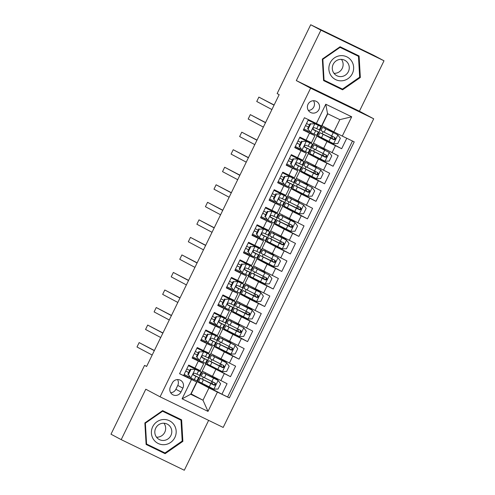 <?xml version="1.0" encoding="UTF-8"?>
<svg xmlns="http://www.w3.org/2000/svg" width="495" height="495" viewBox="0 0 495 495"><rect width="100%" height="100%" fill="white"/><g stroke="black" fill="none" stroke-linecap="round" stroke-linejoin="round"><path stroke-width="0.74" d="M308.026 104.284A6.243 6.064 118 0 0 310.557 112.445A6.243 6.064 118 0 0 318.941 109.581A6.243 6.064 118 0 0 316.416 101.419A6.243 6.064 118 0 0 308.026 104.284M308.36 110.422A6.243 6.064 118 0 0 313.508 100.726M384.009 60.792L320.909 30.176L296.319 80.592L359.42 111.208L384.009 60.792L373.799 55.366L310.699 24.75L277.132 93.58L279.168 94.663L146.6 366.467L144.559 365.384L110.991 434.208L121.201 439.634L184.301 470.25L208.63 420.373M359.42 111.208L373.706 118.8L223.183 427.433L160.077 396.817L310.606 88.184L373.706 118.8M308.397 119.642L303.299 130.098L309.524 133.118L306.102 140.135L311.479 142.684L314.9 135.673L309.524 133.118M306.102 140.135L299.877 137.115L294.742 147.634L300.966 150.653L297.545 157.67L302.928 160.225L306.349 153.209L300.966 150.653M297.545 157.67L291.32 154.65L286.19 165.169L292.415 168.189L288.993 175.205L294.377 177.761L297.798 170.744L292.415 168.189M288.993 175.205L282.769 172.186L277.639 182.704L283.864 185.724L280.442 192.741L285.825 195.296L289.247 188.279L283.864 185.724M280.442 192.741L274.218 189.721L269.088 200.24L275.313 203.259L271.891 210.276L277.268 212.831L280.69 205.815L275.313 203.259M271.891 210.276L265.667 207.256L260.531 217.775L266.756 220.795L263.334 227.811L268.717 230.367L272.139 223.35L266.756 220.795M263.334 227.811L257.109 224.792L251.98 235.311L258.204 238.336L254.783 245.347L260.166 247.902L263.588 240.886L258.204 238.336M254.783 245.347L248.558 242.327L243.429 252.846L249.653 255.872L246.232 262.882L251.615 265.438L255.036 258.421L249.653 255.872M246.232 262.882L240.007 259.863L234.871 270.388L241.102 273.407L237.68 280.418L243.057 282.973L246.479 275.956L241.102 273.407M237.68 280.418L231.456 277.398L226.32 287.923L232.545 290.942L229.123 297.953L234.506 300.508L237.928 293.492L232.545 290.942M229.123 297.953L222.899 294.933L217.769 305.458L223.994 308.478L220.572 315.488L225.955 318.044L229.377 311.027L223.994 308.478M220.572 315.488L214.347 312.469L209.218 322.994L215.443 326.013L212.021 333.024L217.404 335.579L220.82 328.562L215.443 326.013M212.021 333.024L205.796 330.004L200.661 340.529L206.885 343.549L203.47 350.559L208.847 353.114L212.268 346.098L206.885 343.549M203.47 350.559L197.245 347.539L192.11 358.064L203.717 363.639L196.292 359.679L196.694 358.863M217.819 369.388L217.522 369.988L205.679 364.103L202.257 371.114L227.063 383.693L221.933 394.218L209.045 387.368M205.679 364.103L230.484 376.683L217.602 369.833M230.484 376.683L235.614 366.158L210.808 353.579L214.23 346.562L224.359 351.945L220.937 358.962M234.921 334.317L234.63 334.917L222.781 329.026L219.359 336.043L244.165 348.622L239.036 359.147L226.153 352.298M243.478 316.781L243.181 317.382L231.338 311.491L227.917 318.508L252.722 331.087L247.587 341.612L234.704 334.762M252.029 299.246L251.732 299.846L239.889 293.956L236.468 300.972L261.273 313.552L256.144 324.077L243.255 317.227M260.58 281.711L260.29 282.311L248.44 276.42L245.019 283.437L269.825 296.016L264.695 306.535L251.813 299.692M269.132 264.169L268.841 264.776L256.992 258.885L253.576 265.902L278.382 278.481L273.246 289L260.364 282.156M277.689 246.634L277.392 247.24L265.549 241.35L262.127 248.366L286.933 260.945L281.797 271.464L268.915 264.621M286.24 229.098L285.943 229.705L274.1 223.814L270.678 230.831L295.484 243.41L290.355 253.929L277.466 247.085M294.791 211.563L294.5 212.169L282.651 206.279L279.229 213.296L304.035 225.875L298.906 236.393L286.023 229.55M303.342 194.028L303.051 194.634L291.202 188.744L287.787 195.76L312.593 208.339L307.457 218.858L294.575 212.008M311.899 176.492L311.603 177.099L299.76 171.208L296.338 178.225L321.144 190.804L316.008 201.323L303.126 194.473M320.451 158.957L320.154 159.563L308.311 153.673L304.889 160.689L329.695 173.269L324.565 183.787L311.677 176.938M329.002 141.422L328.711 142.028L316.862 136.137L313.44 143.148L338.246 155.733L333.116 166.252L320.234 159.402M314.9 135.673L303.454 129.77M306.349 153.209L298.924 149.255M297.798 170.744L286.351 164.847M289.247 188.279L277.794 182.383M280.69 205.815L269.243 199.918M272.139 223.35L260.692 217.454M263.588 240.886L256.163 236.932M255.036 258.421L247.611 254.467M246.479 275.956L235.032 270.06M237.928 293.492L226.481 287.595M229.377 311.027L217.93 305.13M220.82 328.562L213.401 324.609M212.268 346.098L200.822 340.201M180.991 391.997L182.872 388.142A6.051 5.878 118 0 0 180.421 380.234A6.051 5.878 118 0 0 172.297 383.006L170.416 386.867A6.051 5.878 118 0 0 172.86 394.775A6.051 5.878 118 0 0 180.991 391.997L175.886 389.287L177.767 385.426A6.051 5.878 118 0 0 177.501 379.566M327.764 113.782L321.998 125.612L333.834 131.911L339.824 119.635L327.542 113.677L321.558 125.953L304.431 117.717L179.561 373.737L196.688 381.973L183.719 375.272M316.367 123.509L325.778 104.222L351.697 116.795L342.293 136.088L354.228 141.879L229.358 397.9L217.423 392.108L208.011 411.394L182.092 398.821L191.497 379.529M316.862 136.137L326.991 141.52L323.569 148.531M308.311 153.673L318.433 159.056L315.018 166.066M299.76 171.208L309.882 176.591L306.461 183.602M291.202 188.744L301.331 194.127L297.91 201.137M282.651 206.279L292.78 211.662L289.358 218.679M274.1 223.814L284.223 229.197L280.807 236.214M265.549 241.35L275.672 246.733L272.25 253.749M256.992 258.885L267.121 264.268L263.699 271.285M248.44 276.42L258.569 281.803L255.148 288.82M239.889 293.956L250.012 299.339L246.59 306.356M231.338 311.491L241.461 316.874L238.039 323.891M222.781 329.026L232.91 334.41L229.488 341.426M221.933 394.218L227.644 396.99L352.483 141.032M326.991 141.52L341.668 148.717L346.772 138.26M333.116 166.252L318.433 159.056M324.565 183.787L309.882 176.591M316.008 201.323L301.331 194.127M307.457 218.858L292.78 211.662M298.906 236.393L284.223 229.197M290.355 253.929L275.672 246.733M281.797 271.464L267.121 264.268M273.246 289L258.569 281.803M264.695 306.535L250.012 299.339M256.144 324.077L241.461 316.874M247.587 341.612L232.91 334.41M239.036 359.147L224.359 351.945M179.592 373.675L183.558 375.6L188.688 365.075L200.296 370.65L203.717 363.639M196.688 381.973L190.699 394.249L202.981 400.207L208.964 387.932L217.423 392.108M190.915 393.803L202.981 400.207L208.011 411.394M191.138 393.909L197.128 381.639L208.964 387.932M320.909 30.176L310.699 24.75M296.319 80.592L310.606 88.184M160.077 396.817L145.79 389.219L121.201 439.634M146.638 366.393L144.559 365.384M209.267 386.923L208.97 387.523L197.128 381.639M197.295 381.719L202.424 371.207M205.846 364.184L210.975 353.665M226.37 351.852L226.073 352.452L214.23 346.562M214.403 346.649L219.533 336.13M222.954 329.113L228.084 318.594M231.505 311.578L236.635 301.059M240.056 294.042L245.186 283.524M248.614 276.507L253.743 265.988M257.165 258.972L262.294 248.453M265.716 241.436L270.845 230.917M274.267 223.895L279.397 213.382M282.824 206.359L287.954 195.847M291.376 188.824L296.505 178.311M299.927 171.289L305.056 160.776M308.484 153.753L313.607 143.241M317.035 136.218L322.165 125.705M187.735 377.221L188.137 376.398M192.425 367.612L192.71 367.03M227.644 396.99L229.358 397.9M200.357 383.347L200.704 382.641M202.387 379.182L203.352 377.202M205.041 373.75L205.487 372.834M211.019 383.328L211.916 381.484M213.667 377.895L213.958 377.295M341.668 148.717L328.785 141.867M200.976 350.076L201.261 349.495M196.292 359.686L192.27 357.736M208.909 365.811L209.255 365.1M210.938 361.647L211.91 359.667M213.593 356.214L214.038 355.299M219.57 365.793L220.467 363.949M222.224 360.36L222.509 359.76M217.466 348.276L217.806 347.564M219.495 344.112L220.461 342.132M222.144 338.673L222.589 337.757M228.121 348.257L229.024 346.413M230.775 342.818L231.066 342.224M204.843 342.15L205.246 341.327M209.534 332.541L209.818 331.959M226.017 330.74L226.363 330.029M228.047 326.576L229.012 324.596M230.701 321.137L231.146 320.222M236.678 330.722L237.575 328.878M239.326 325.283L239.617 324.689M213.797 323.792L213.394 324.615L209.373 322.666M218.085 315.006L218.369 314.424M234.568 313.205L234.915 312.494M236.598 309.041L237.563 307.061M239.252 303.602L239.698 302.686M245.229 313.187L246.126 311.343M247.877 307.748L248.168 307.154M221.946 307.079L222.348 306.257M226.636 297.464L226.92 296.882M243.119 295.67L243.466 294.958M245.155 291.506L246.12 289.526M247.803 286.067L248.249 285.151M253.78 295.651L254.678 293.807M256.435 290.212L256.719 289.618M230.503 289.544L230.905 288.721M235.193 279.929L235.472 279.347M251.677 278.134L252.017 277.423M253.706 273.97L254.671 271.99M256.354 268.531L256.8 267.616M262.331 278.116L263.235 276.272M264.986 272.677L265.277 272.083M239.054 272.009L239.456 271.186M243.744 262.393L244.029 261.812M260.228 260.599L260.574 259.887M262.257 256.435L263.222 254.455M264.912 250.996L265.357 250.08M270.889 260.58L271.786 258.737M273.537 255.142L273.828 254.548M248.007 253.65L247.605 254.473L243.583 252.524M252.295 244.858L252.58 244.276M268.779 243.064L269.125 242.352M270.808 238.899L271.774 236.919M273.463 233.461L273.908 232.545M279.44 243.045L280.337 241.201M282.088 237.606L282.379 237.012M256.565 236.115L256.156 236.938L252.141 234.989M260.846 227.323L261.131 226.741M277.33 225.528L277.676 224.817M279.366 221.364L280.331 219.378M282.014 215.925L282.459 215.009M287.991 225.51L288.888 223.666M290.645 220.071L290.936 219.477M264.714 219.403L265.116 218.58M269.404 209.787L269.682 209.206M285.887 207.987L286.234 207.281M287.917 203.829L288.882 201.842M290.565 198.39L291.017 197.474M296.542 207.974L297.446 206.13M299.197 202.535L299.487 201.941M273.265 201.867L273.667 201.038M277.955 192.252L278.24 191.67M294.438 190.451L294.785 189.746M296.468 186.293L297.433 184.307M299.122 180.854L299.568 179.939M305.099 190.439L305.997 188.595M307.748 185L308.038 184.406M281.816 184.332L282.218 183.503M286.506 174.716L286.791 174.135M302.99 172.916L303.336 172.21M305.019 168.758L305.99 166.772M307.673 163.319L308.119 162.403M313.651 172.897L314.548 171.06M316.299 167.465L316.59 166.871M290.373 166.796L290.775 165.967M295.057 157.181L295.342 156.599M311.541 155.381L311.887 154.675M313.576 151.216L314.542 149.236M316.225 145.784L316.67 144.868M322.202 155.362L323.099 153.524M324.856 149.929L325.147 149.335M299.327 148.432L298.924 149.261L294.902 147.306M303.614 139.646L303.893 139.064M320.098 137.845L320.444 137.14M322.127 133.681L323.093 131.701M324.776 128.248L325.227 127.333M330.753 137.827L331.656 135.989M333.407 132.394L333.686 131.825M342.293 136.088L333.834 131.911M307.475 131.726L307.878 130.897M312.166 122.11L312.419 121.591M190.699 394.249L182.092 398.821M325.778 104.222L327.542 113.677M351.697 116.795L339.824 119.635M170.676 392.727A6.051 5.878 118 0 0 175.886 389.287M182.872 441.367L181.622 419.834L162.62 410.615L144.868 422.928L146.112 444.461L165.12 453.68L182.872 441.367L182.197 441.008M340.09 46.747L322.338 59.06L323.582 80.592L342.589 89.812L360.341 77.498L359.092 55.966L340.09 46.747M146.112 444.374L163.406 452.764L163.888 452.43M179.951 419.618L179.914 419.005M163.406 452.764L165.12 453.68M323.582 80.512L340.869 88.902L341.358 88.562M357.421 55.756L357.384 55.137M359.667 77.14L360.341 77.498M340.869 88.902L342.589 89.812M190.94 369.381L195.203 369.282L190.94 369.381L188.372 374.647L190.928 378.05L197.295 380.971L198.916 377.636L193.285 374.777M190.928 378.05L188.372 374.647M190.092 377.363L184.128 374.43M194.671 369.004L199.287 371.089L188.403 365.663L201.57 372.203L201.211 372.061L199.59 375.389L194.807 373.211C193.217 373.31 192.877 374.01 193.78 375.315L198.916 377.636M195.203 369.282L201.211 372.061M190.408 369.103L187.84 374.362M154.384 350.51L139.138 342.602L154.31 350.67M139.138 342.602L136.997 346.989L152.169 355.051M188.731 372.537L185.761 371.083L188.725 372.556M201.57 372.203L199.943 375.532L199.59 375.389M193.304 374.814L196.639 376.528L193.582 375.185M189.752 370.452L186.776 368.998M215.059 383.217L214.453 384.937L212.25 383.879L212.949 381.998M212.658 384.108L200.228 378.205L198.6 381.534L213.784 389.138L218.047 389.039L220.615 383.78L218.06 380.37L202.876 372.766L213.71 377.803M218.06 380.37L205.159 373.88L217.682 379.82L213.753 377.722M212.664 384.095L212.25 383.879M214.366 384.962L210.777 383.495M200.228 378.205L214.075 385.16C215.801 385.135 216.142 384.436 215.102 383.056L201.255 376.101L202.876 372.766M214.514 382.746C215.61 384.145 215.269 384.85 213.487 384.85L202.504 379.318L210.876 383.285M152.701 426.721A12.684 12.319 118 0 0 158.227 443.501A12.684 12.319 118 0 0 174.871 437.481A12.684 12.319 118 0 0 169.346 420.707A12.684 12.319 118 0 0 152.701 426.721M155.715 428.163A8.681 8.434 118 0 0 159.229 439.511A8.681 8.434 118 0 0 170.893 435.526A8.681 8.434 118 0 0 167.378 424.178A8.681 8.434 118 0 0 155.715 428.163M163.95 423.231A8.681 8.434 -62 0 1 156.525 437.203M162.137 410.949L180.991 420.175L182.203 441.039L164.996 452.962L146.582 444.034L145.375 423.169L162.577 411.24L180.991 420.175M146.075 443.761L146.582 444.034M144.887 422.909L145.375 423.169M162.094 410.98L162.577 411.24M330.901 75.419A12.684 12.319 118 0 0 348.078 78.594A12.684 12.319 118 0 0 351.611 61.052A12.684 12.319 118 0 0 334.434 57.878A12.684 12.319 118 0 0 330.901 75.419M333.686 72.895A8.681 8.434 118 0 0 347.02 73.675A8.681 8.434 118 0 0 344.848 60.316A8.681 8.434 118 0 0 333.686 72.895M341.42 59.363A8.681 8.434 -62 0 1 333.995 73.334M339.607 47.081L358.46 56.306L359.667 77.171L342.466 89.1L324.052 80.165L322.845 59.301L340.046 47.372L358.46 56.306M339.558 47.118L340.046 47.372M323.544 79.893L324.052 80.165M322.356 59.041L322.845 59.301M199.491 351.846L203.761 351.747L199.491 351.846L196.923 357.112L199.479 360.515L205.846 363.435L207.467 360.1L201.836 357.242M199.479 360.515L196.923 357.112M198.644 359.822L192.679 356.895M203.228 351.469L207.838 353.554L196.954 348.127M203.761 351.747L210.121 354.668L196.967 348.109M198.959 351.568L196.397 356.827M162.935 332.974L147.689 325.067L162.861 333.129M147.689 325.067L145.549 329.453L160.72 337.516M210.121 354.668L208.494 357.996L203.358 355.676C201.774 355.775 201.428 356.474 202.337 357.78L207.467 360.1M197.288 355.002L194.312 353.548L197.276 355.02M201.855 357.279L205.19 358.993L202.133 357.65M198.303 352.916L195.333 351.462M208.042 334.311L212.312 334.212L208.042 334.311L205.481 339.576L208.036 342.979L214.397 345.9L216.024 342.565L210.387 339.706M208.036 342.979L205.481 339.576M207.195 342.286L201.23 339.36M211.78 333.933L216.395 336.018L205.512 330.592M212.312 334.212L218.672 337.132L205.518 330.573M207.516 334.032L204.949 339.292M171.493 315.439L156.241 307.531L171.412 315.593M156.241 307.531L154.106 311.918L169.278 319.98M218.672 337.132L217.051 340.461L211.916 338.141C210.326 338.24 209.985 338.939 210.889 340.244L216.024 342.565M205.84 337.466L202.87 336.012M202.857 336.031L205.827 337.485M210.406 339.743L213.741 341.457L210.684 340.114M206.854 335.381L203.884 333.927M216.6 316.775L220.863 316.676L216.6 316.775L214.032 322.035L216.587 325.444L222.948 328.364L224.575 325.029L218.945 322.171M216.587 325.444L214.032 322.035M215.746 324.751L209.787 321.824M220.331 316.398L224.947 318.483L214.063 313.057M220.863 316.676L227.224 319.597L214.069 313.038M216.067 316.497L213.5 321.756M180.044 297.903L164.792 289.996L179.97 298.058M164.792 289.996L162.657 294.383L177.829 302.445M227.224 319.597L225.602 322.926L220.467 320.605C218.877 320.704 218.536 321.404 219.44 322.709L224.575 325.029M214.391 319.925L211.421 318.477M211.408 318.495L214.385 319.949M218.963 322.208L222.292 323.922L219.242 322.579M215.405 317.846L212.435 316.392M225.151 299.24L229.414 299.141L225.151 299.24L222.583 304.499L225.138 307.909L231.505 310.829L233.126 307.494L227.496 304.635M225.138 307.909L222.583 304.499M224.303 307.216L218.338 304.289M228.888 298.862L233.498 300.948L222.614 295.521L235.781 302.061L235.422 301.919L233.801 305.248L229.018 303.07C227.428 303.169 227.087 303.868 227.991 305.174L233.126 307.494M229.414 299.141L235.422 301.919M224.619 298.961L222.051 304.221M188.595 280.368L173.349 272.46L188.521 280.523M173.349 272.46L171.208 276.841L186.38 284.91M222.942 302.389L219.972 300.935M235.781 302.061L234.154 305.39L233.801 305.248M219.966 300.96L222.936 302.414M227.514 304.673L230.849 306.386L227.793 305.044M223.963 300.31L220.987 298.856M223.61 365.681L223.004 367.401L220.807 366.337L221.5 364.462M221.209 366.572L208.779 360.669L207.151 363.998L222.335 371.603L226.599 371.504L229.166 366.244L226.611 362.835L211.433 355.231L222.261 360.267M226.611 362.835L213.71 356.344L226.234 362.284L222.304 360.187M221.215 366.56L220.807 366.337M222.923 367.426L219.328 365.96M208.779 360.669L222.632 367.624C224.353 367.599 224.693 366.894 223.653 365.52L209.806 358.566L211.433 355.231M223.072 365.211C224.161 366.609 223.82 367.315 222.045 367.315L211.056 361.783L219.434 365.749M232.161 348.146L231.555 349.866M230.992 354.067L235.23 345.386L237.718 348.709L235.156 353.968L230.887 354.067L218.87 348.096L220.492 344.768L217.33 343.134L229.859 349.074L229.358 348.802L230.051 346.927M235.23 345.386L219.984 337.695L230.819 342.732M235.162 345.3L222.261 338.809L230.856 342.651M218.87 348.096L215.709 346.463L217.33 343.134M231.474 349.891L227.879 348.424M220.492 344.768L231.184 350.089C232.904 350.064 233.25 349.359 232.211 347.985L218.357 341.03L219.984 337.695M231.623 347.676C232.712 349.074 232.372 349.779 230.596 349.779L219.613 344.248L227.985 348.214M240.719 330.611L240.112 332.331L237.909 331.266L238.602 329.392M237.909 331.266L225.887 325.599L224.26 328.928L239.438 336.532L243.707 336.433L246.275 331.174L243.713 327.764L228.535 320.16L239.37 325.196M243.713 327.764L230.812 321.274L239.407 325.116M240.026 332.355L236.437 330.889M225.887 325.599L239.735 332.553C241.461 332.529 241.801 331.823 240.762 330.45L226.908 323.495L228.535 320.16M240.174 330.14C241.269 331.539 240.923 332.244 239.147 332.244L228.164 326.712L236.536 330.679M249.27 313.075L248.663 314.795M248.1 318.997L252.332 310.315L254.826 313.638L252.258 318.898L247.995 318.997L235.973 313.026L237.6 309.697L234.438 308.063L246.962 314.003L246.467 313.731L247.16 311.856M252.332 310.315L237.086 302.624L247.921 307.661M252.271 310.229L239.37 303.738L251.893 309.678L247.964 307.581M235.973 313.026L232.811 311.392L234.438 308.063M248.577 314.82L244.988 313.354M237.6 309.697L248.286 315.018C250.012 314.993 250.352 314.288 249.313 312.914L235.465 305.96L237.086 302.624M248.725 312.605C249.82 314.003 249.48 314.709 247.698 314.709L236.715 309.177L245.087 313.143M233.702 281.704L237.971 281.606L233.702 281.704L231.134 286.964L233.69 290.373L240.056 293.294L241.678 289.959L236.047 287.1M233.69 290.373L231.134 286.964M232.854 289.68L226.889 286.754M237.439 281.327L242.049 283.412L231.165 277.986L244.332 284.526L243.973 284.384L242.352 287.713L237.575 285.535C235.985 285.634 235.639 286.333 236.548 287.638L241.678 289.959M237.971 281.606L243.973 284.384M233.17 281.426L230.608 286.685M197.146 262.833L181.9 254.925L197.072 262.987M181.9 254.925L179.759 259.306L194.937 267.374M231.499 284.854L228.523 283.4M244.332 284.526L242.705 287.855L242.352 287.713M228.517 283.425L231.487 284.879M236.065 287.137L239.401 288.845L236.344 287.508M232.514 282.775L229.544 281.315M257.821 295.54L257.214 297.26L255.018 296.196L255.711 294.321M255.42 296.431L242.989 290.528L241.362 293.857L256.546 301.461L260.809 301.362L263.377 296.103L260.822 292.694L245.644 285.089L256.472 290.126M260.822 292.694L247.921 286.203L260.444 292.143L256.515 290.045M255.426 296.412L255.018 296.196M257.134 297.285L253.539 295.818M242.989 290.528L256.843 297.483C258.563 297.458 258.904 296.752 257.87 295.379L244.016 288.424L245.644 285.089M257.282 295.07C258.371 296.468 258.031 297.167 256.255 297.173L245.266 291.635L253.644 295.608M242.253 264.169L246.522 264.07L242.253 264.169L239.691 269.428L242.247 272.838L248.608 275.758L250.235 272.423L244.604 269.565M242.247 272.838L239.691 269.428M241.405 272.145L235.441 269.218M245.99 263.786L250.606 265.877L239.722 260.45M246.522 264.07L252.883 266.991L239.728 260.432M241.727 263.885L239.159 269.15M205.703 245.297L190.451 237.39L205.623 245.452M190.451 237.39L188.317 241.77L203.488 249.839M252.883 266.991L251.262 270.32L246.126 267.999C244.536 268.092 244.196 268.797 245.099 270.103L250.235 272.423M240.05 267.319L237.08 265.865L240.038 267.343M244.617 269.602L247.952 271.31L244.895 269.967M241.065 265.233L238.095 263.779M266.372 278.004L265.765 279.724L263.569 278.66L264.262 276.785M263.971 278.889L251.54 272.993L249.919 276.321L265.097 283.926L269.367 283.827L271.928 278.567L269.373 275.158L254.195 267.554L265.029 272.59M269.373 275.158L256.472 268.667L265.066 272.51M263.977 278.877L263.569 278.66M265.685 279.749L262.09 278.283M251.54 272.993L265.394 279.947C267.114 279.923 267.461 279.217 266.421 277.844L252.568 270.889L254.195 267.554M265.834 277.528C266.923 278.933 266.582 279.632 264.806 279.638L253.824 274.1L262.195 278.072M250.81 246.634L255.074 246.535L250.81 246.634L248.243 251.893L250.798 255.302L257.159 258.223L258.786 254.888L253.155 252.029M250.798 255.302L248.243 251.893M249.956 254.609L243.998 251.683M254.541 246.25L259.157 248.342L248.273 242.915M255.074 246.535L261.434 249.449L248.28 242.897M250.278 246.349L247.71 251.615M214.255 227.762L199.002 219.854L214.18 227.917M199.002 219.854L196.868 224.235L212.039 232.304M261.434 249.449L259.813 252.784L254.678 250.458C253.087 250.557 252.747 251.262 253.65 252.568L258.786 254.888M248.601 249.783L245.631 248.329M245.619 248.348L248.595 249.808M253.174 252.066L256.509 253.774L253.452 252.431M249.622 247.698L246.646 246.244M274.929 260.469L274.323 262.189L272.12 261.125L272.819 259.25M272.522 261.354L260.098 255.457L258.47 258.786L273.648 266.39L277.918 266.291L280.486 261.032L277.93 257.623L262.746 250.018L273.58 255.055M277.93 257.623L265.029 251.132L273.617 254.975M272.528 261.341L272.12 261.125M274.236 262.208L270.647 260.747M260.098 255.457L273.945 262.412C275.672 262.387 276.012 261.682 274.972 260.308L261.119 253.353L262.746 250.018M274.385 259.993C275.48 261.397 275.133 262.096 273.358 262.096L262.375 256.565L270.746 260.537M259.361 229.098L263.625 228.999L259.361 229.098L256.794 234.358L259.349 237.767L265.716 240.681L267.337 237.353L261.707 234.488M259.349 237.767L256.794 234.358M258.514 237.074L252.549 234.147M263.099 228.715L267.708 230.806L256.825 225.38M263.625 228.999L269.992 231.914L256.837 225.361M258.829 228.814L256.262 234.079M222.806 210.227L207.56 202.319L222.731 210.381M207.56 202.319L205.419 206.7L220.591 214.768M269.992 231.914L268.364 235.249L263.229 232.922C261.645 233.021 261.298 233.727 262.202 235.032L267.337 237.353M257.153 232.248L254.183 230.794M254.176 230.812L257.146 232.266M261.725 234.531L265.06 236.239L262.004 234.896M258.173 230.163L255.197 228.709M283.48 242.934L282.874 244.654L280.677 243.59L281.37 241.715M281.08 243.818L268.649 237.922L267.022 241.251L282.206 248.855L286.469 248.756L289.037 243.497L286.481 240.087L271.297 232.483L282.131 237.52M286.481 240.087L273.58 233.597L286.104 239.537L282.175 237.439M281.086 243.806L280.677 243.59M282.787 244.672L279.199 243.212M268.649 237.922L282.497 244.876C284.223 244.846 284.563 244.146 283.524 242.773L269.676 235.818L271.297 232.483M282.936 242.457C284.031 243.862 283.691 244.561 281.909 244.561L270.926 239.029L279.298 243.002M267.913 211.563L272.182 211.464L267.913 211.563L265.345 216.822L267.9 220.232L274.267 223.146L275.888 219.817L270.258 216.952M267.9 220.232L265.345 216.822M267.065 219.539L261.1 216.612M271.65 211.179L276.266 213.271L265.376 207.844L278.543 214.378L278.19 214.236L276.563 217.571L271.786 215.387C270.196 215.486 269.855 216.191 270.759 217.491L275.888 219.817M272.182 211.464L278.19 214.236M267.38 211.278L264.819 216.544M231.363 192.691L216.111 184.784L231.283 192.846M216.111 184.784L213.97 189.164L229.148 197.233M265.71 214.712L262.734 213.258M278.543 214.378L276.915 217.713L276.563 217.571M262.727 213.277L265.697 214.731M270.276 216.996L273.611 218.703L270.555 217.361M266.725 212.627L263.755 211.173M292.031 225.392L291.425 227.118L289.228 226.054L289.922 224.179M289.228 226.054L277.2 220.386L275.573 223.715L290.757 231.32L295.02 231.221L297.588 225.961L295.032 222.552L279.854 214.948L290.689 219.984M295.032 222.552L282.131 216.061L294.655 222.001L290.726 219.904M291.345 227.137L287.75 225.677M277.2 220.386L291.054 227.341C292.774 227.31 293.114 226.611 292.081 225.237L278.227 218.276L279.854 214.948M291.493 224.922C292.582 226.326 292.242 227.026 290.466 227.026L279.483 221.494L287.855 225.466M276.464 194.028L280.733 193.929L276.464 194.028L273.902 199.287L276.458 202.696L282.818 205.611L284.446 202.282L278.815 199.417M276.458 202.696L273.902 199.287M275.616 202.003L269.651 199.077M280.201 193.644L284.817 195.735L273.933 190.309M280.733 193.929L287.094 196.843L273.939 190.29M275.938 193.743L273.37 199.002M239.914 175.156L224.662 167.248L239.834 175.31M224.662 167.248L222.527 171.629L237.699 179.691M287.094 196.843L285.473 200.178L280.337 197.851C278.747 197.951 278.407 198.656 279.31 199.955L284.446 202.282M274.261 197.177L271.291 195.723M271.279 195.742L274.249 197.196M278.827 199.46L282.162 201.168L279.106 199.825M275.276 195.092L272.306 193.638M300.583 207.857L299.976 209.577L297.78 208.519L298.473 206.644M297.78 208.519L285.751 202.845L284.13 206.18L299.308 213.784L303.577 213.685L306.139 208.426L303.584 205.017L288.406 197.412L299.24 202.449M303.584 205.017L290.683 198.526L299.277 202.368M299.896 209.602L296.301 208.141M285.751 202.845L299.605 209.806C301.325 209.775 301.672 209.076 300.632 207.702L286.778 200.741L288.406 197.412M300.044 207.386C301.133 208.791 300.793 209.49 299.017 209.49L288.034 203.959L296.406 207.931M285.021 176.492L289.284 176.393L285.021 176.492L282.453 181.752L285.009 185.161L291.369 188.075L292.997 184.746L287.366 181.882M285.009 185.161L282.453 181.752M284.173 184.468L278.209 181.541M288.752 176.109L293.368 178.2L282.484 172.774M289.284 176.393L295.651 179.308L282.49 172.755M284.489 176.208L281.921 181.467M248.465 157.62L233.219 149.713L248.391 157.775M233.219 149.713L231.078 154.094L246.25 162.156M295.651 179.308L294.024 182.643L288.888 180.316C287.298 180.415 286.958 181.121 287.861 182.42L292.997 184.746M282.812 179.642L279.842 178.188L282.806 179.66M287.385 181.925L290.72 183.633L287.663 182.29M283.833 177.556L280.857 176.102M309.14 190.321L308.534 192.041M307.97 196.243L312.203 187.568L314.696 190.891L312.128 196.15L307.859 196.249L295.843 190.278L297.47 186.943L294.308 185.309L306.832 191.249L306.331 190.983L307.03 189.102M312.203 187.568L296.957 179.877L307.791 184.913M312.141 187.481L299.24 180.991L307.828 184.833M295.843 190.278L292.681 188.644L294.308 185.309M308.447 192.066L304.858 190.606M297.47 186.943L308.156 192.27C309.882 192.239 310.223 191.54 309.183 190.167L295.329 183.206L296.957 179.877M308.595 189.851C309.691 191.256 309.344 191.955 307.568 191.955L296.585 186.423L304.957 190.396M293.572 158.957L297.835 158.858L293.572 158.957L291.004 164.216L293.56 167.626L299.927 170.54L301.548 167.211L295.917 164.346M293.56 167.626L291.004 164.216M292.724 166.933L286.76 164.006M297.309 158.573L301.919 160.665L291.035 155.238M297.835 158.858L304.202 161.772L291.048 155.22M293.04 158.672L290.472 163.932M257.016 140.085L241.77 132.177L256.942 140.24M241.77 132.177L239.629 136.558L254.801 144.62M304.202 161.772L302.575 165.107L297.439 162.781C295.855 162.88 295.509 163.579 296.412 164.885L301.548 167.211M291.369 162.106L288.393 160.652L291.357 162.125M295.936 164.389L299.271 166.097L296.214 164.755M292.384 160.021L289.414 158.567M317.691 172.786L317.085 174.506L314.888 173.448L315.581 171.567M315.29 173.677L302.86 167.774L301.232 171.109L316.416 178.714L320.68 178.615L323.247 173.355L320.692 169.946L305.508 162.341L316.342 167.378M320.692 169.946L307.791 163.455L316.385 167.298M315.296 173.665L314.888 173.448M316.998 174.531L313.409 173.071M302.86 167.774L316.707 174.735C318.433 174.704 318.774 174.005 317.734 172.631L303.887 165.67L305.508 162.341M317.147 172.316C318.242 173.72 317.901 174.419 316.126 174.419L305.137 168.888L313.508 172.86M302.123 141.422L306.393 141.323L302.123 141.422L299.562 146.681L302.117 150.09L308.478 153.005L310.105 149.676L304.468 146.811M302.117 150.09L299.562 146.681M301.276 149.397L295.311 146.471M305.861 141.038L310.476 143.123L299.586 137.703M306.393 141.323L312.753 144.237L299.599 137.678M301.591 141.137L299.029 146.396M265.574 122.543L250.322 114.636L265.493 122.704M250.322 114.636L248.181 119.023L263.359 127.085M312.753 144.237L311.126 147.572L305.997 145.245C304.406 145.344 304.066 146.044 304.969 147.349L310.105 149.676M299.921 144.571L296.944 143.117M296.938 143.135L299.908 144.59M304.487 146.854L307.822 148.562L304.765 147.219M300.935 142.486L297.965 141.032M326.242 155.251L325.636 156.971M325.073 161.172L329.305 152.491L331.798 155.82L329.231 161.079L324.968 161.178L312.945 155.207L314.572 151.872L311.411 150.239L323.934 156.179L323.439 155.913L324.132 154.032M329.305 152.491L314.065 144.806L324.899 149.843M329.243 152.411L316.342 145.914L324.937 149.762M312.945 155.207L309.79 153.574L311.411 150.239M325.555 156.995L321.96 155.529M314.572 151.872L325.264 157.2C326.985 157.169 327.325 156.47 326.292 155.096L312.438 148.135L314.065 144.806M325.704 154.78C326.793 156.185 326.453 156.884 324.677 156.884L313.694 151.352L322.066 155.325M310.674 123.886L314.944 123.787L310.674 123.886L308.113 129.145L310.668 132.555L317.029 135.469L318.656 132.14L313.026 129.275M310.668 132.555L308.113 129.145M309.827 131.862L303.868 128.935M314.412 123.502L319.028 125.588L308.144 120.167M314.944 123.787L321.305 126.701L308.15 120.143M310.148 123.602L307.581 128.861M274.125 105.008L258.873 97.1L274.044 105.169M258.873 97.1L256.738 101.487L271.91 109.55M321.305 126.701L319.683 130.036L314.548 127.71C312.958 127.809 312.617 128.508 313.521 129.814L318.656 132.14M308.472 127.036L305.502 125.582M305.489 125.6L308.459 127.054M313.038 129.319L316.373 131.026L313.316 129.684M309.486 124.95L306.516 123.496M334.793 137.715L334.187 139.435L331.99 138.377L332.683 136.496M331.99 138.377L319.962 132.703L318.341 136.038L333.519 143.643L337.788 143.544L340.35 138.284L337.794 134.875L322.616 127.271L333.451 132.307M337.794 134.875L324.893 128.378L333.488 132.221M334.106 139.46L330.512 137.994M319.962 132.703L333.816 139.664C335.536 139.633 335.882 138.934 334.843 137.554L320.989 130.6L322.616 127.271M334.255 137.245C335.35 138.65 335.004 139.349 333.228 139.349L322.245 133.817L330.617 137.789M215.801 369.48L212.38 376.497M224.26 373.663L220.838 380.674M335.443 145.697L332.021 152.714M326.892 163.232L323.47 170.249M318.341 180.768L314.919 187.784M309.783 198.303L306.362 205.32M301.232 215.839L297.811 222.855M292.681 233.374L289.259 240.391M284.13 250.909L280.708 257.926M275.573 268.445L272.151 275.461M267.022 285.98L263.6 292.997M258.47 303.515L255.049 310.532M249.919 321.051L246.498 328.067M241.362 338.586L237.94 345.603M232.811 356.128L229.389 363.138M198.334 361.084L194.912 368.101M177.767 385.426L182.872 388.142M195.098 369.289L190.866 377.97M198.563 377.499L196.936 380.828M195.909 376.324L194.287 379.653M198.563 370.885L196.936 374.22M213.889 389.138L218.122 380.457M204.416 377.735L206.038 374.399M201.762 383.167L203.389 379.838M211.885 381.472L213.512 378.137M209.23 386.904L210.858 383.575M213.487 384.85L214.075 385.16M203.649 351.753L199.417 360.434M207.114 359.958L205.487 363.293M209.762 354.525L208.141 357.854M204.466 358.788L202.839 362.117M207.114 353.35L205.487 356.685M212.207 334.218L207.968 342.899M215.665 342.422L214.044 345.757M218.32 336.99L216.692 340.319M213.017 341.253L211.39 344.582M215.665 335.814L214.044 339.149M220.758 316.682L216.525 325.364M224.216 324.887L222.595 328.222M226.871 319.454L225.244 322.783M221.568 323.718L219.941 327.046M224.223 318.279L222.595 321.608M229.309 299.147L225.077 307.822M232.774 307.352L231.146 310.687M230.119 306.182L228.498 309.511M232.774 300.743L231.146 304.072M222.441 371.603L226.673 362.922M212.968 360.199L214.589 356.864M210.313 365.632L211.94 362.303M220.436 363.936L222.063 360.601M217.788 369.369L219.409 366.04M222.045 367.315L222.632 367.624M221.519 342.664L223.146 339.329M228.987 346.401L230.614 343.066M226.339 351.834L227.966 348.505M230.596 349.779L231.184 350.089M229.358 348.802L231.549 349.866M239.549 336.532L243.781 327.851M230.07 325.128L231.697 321.793M227.422 330.561L229.043 327.232M237.544 328.866L239.165 325.531M234.89 334.298L236.517 330.969M239.147 332.244L239.735 332.553M238.627 307.593L240.248 304.258M246.095 311.33L247.723 307.995M243.441 316.763L245.068 313.434M247.698 314.709L248.286 315.018M246.467 313.731L248.657 314.795M237.86 281.612L233.628 290.287M241.325 289.816L239.698 293.151M238.677 288.641L237.049 291.976M241.325 283.208L239.698 286.537M256.651 301.461L260.884 292.78M247.178 290.058L248.799 286.723M244.524 295.49L246.151 292.161M254.647 293.789L256.274 290.46M251.998 299.228L253.619 295.899M256.255 297.173L256.843 297.483M246.417 264.076L242.179 272.751M249.876 272.281L248.255 275.616M252.53 266.848L250.903 270.177M247.228 271.105L245.6 274.44M249.876 265.673L248.255 269.002M265.202 283.926L269.441 275.245M255.729 272.522L257.357 269.187M253.081 277.955L254.702 274.626M263.204 276.253L264.825 272.924M260.549 281.692L262.177 278.357M264.806 279.638L265.394 279.947M254.968 246.535L250.736 255.216M258.427 254.746L256.806 258.081M261.082 249.313L259.454 252.642M255.779 253.57L254.152 256.905M258.433 248.137L256.806 251.466M273.76 266.39L277.992 257.709M264.281 254.981L265.908 251.652M261.632 260.42L263.253 257.091M271.755 258.718L273.376 255.389M269.101 264.157L270.728 260.822M273.358 262.096L273.945 262.412M263.519 228.999L259.287 237.68M266.984 237.21L265.357 240.545M269.633 231.778L268.012 235.106M264.33 236.035L262.709 239.37M266.984 230.602L265.357 233.931M282.311 248.855L286.543 240.174M272.838 237.445L274.459 234.116M270.183 242.884L271.811 239.555M280.306 241.183L281.933 237.854M277.658 246.621L279.279 243.286M281.909 244.561L282.497 244.876M272.071 211.464L267.838 220.145M275.536 219.675L273.908 223.004M272.887 218.499L271.26 221.834M275.536 213.067L273.914 216.395M290.862 231.32L295.094 222.639M281.389 219.91L283.016 216.581M278.735 225.349L280.362 222.014M288.857 223.647L290.485 220.318M286.209 229.086L287.83 225.751M290.466 227.026L291.054 227.341M280.628 193.929L276.389 202.61M284.087 202.139L282.466 205.468M286.741 196.701L285.114 200.036M281.438 200.964L279.811 204.299M284.087 195.531L282.466 198.86M299.413 213.778L303.652 205.103M289.94 202.375L291.567 199.046M287.292 207.813L288.913 204.478M297.415 206.112L299.036 202.783M294.76 211.551L296.387 208.216M299.017 209.49L299.605 209.806M289.179 176.393L284.947 185.074M292.644 184.604L291.017 187.933M295.292 179.165L293.665 182.5M289.99 183.428L288.368 186.763M292.644 177.996L291.017 181.325M298.491 184.839L300.119 181.51M305.966 188.576L307.587 185.248M303.311 194.015L304.939 190.68M307.568 191.955L308.156 192.27M306.331 190.983L308.527 192.048M297.73 158.858L293.498 167.539M301.195 167.069L299.568 170.398M303.843 161.63L302.222 164.965M298.541 165.893L296.92 169.228M301.195 160.46L299.568 163.789M316.522 178.707L320.754 170.033M307.048 167.304L308.67 163.975M304.394 172.743L306.021 169.408M314.517 171.041L316.144 167.712M311.869 176.48L313.49 173.145M316.126 174.419L316.707 174.735M306.281 141.323L302.049 150.004M309.746 149.533L308.119 152.862M312.401 144.095L310.773 147.43M307.098 148.358L305.471 151.693M309.746 142.919L308.125 146.254M315.6 149.768L317.227 146.44M323.068 153.506L324.695 150.177M320.42 158.945L322.041 155.609M324.677 156.884L325.264 157.2M323.439 155.913L325.63 156.977M314.839 123.787L310.606 132.468M318.297 131.998L316.676 135.327M320.952 126.559L319.325 129.894M315.649 130.822L314.022 134.151M318.297 125.383L316.676 128.719M333.624 143.637L337.862 134.956M324.151 132.233L325.778 128.904M321.502 137.672L323.124 134.337M331.625 135.97L333.246 132.641M328.971 141.409L330.598 138.074M333.228 139.349L333.816 139.664"/></g></svg>
